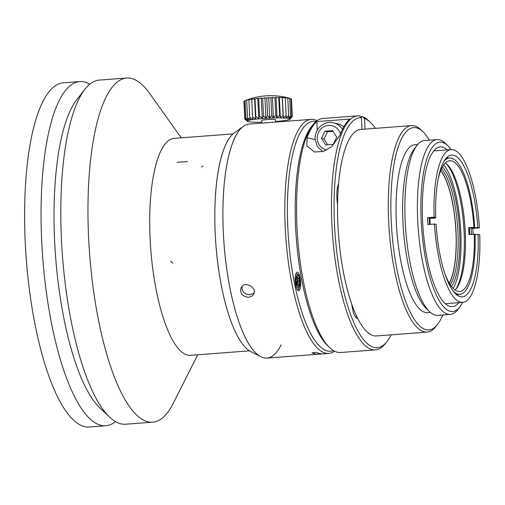 <?xml version="1.0" encoding="UTF-8"?>
<svg xmlns="http://www.w3.org/2000/svg" width="505" height="505" viewBox="0 0 505 505"><rect width="100%" height="100%" fill="white"/><g stroke="black" fill="none" stroke-linecap="round" stroke-linejoin="round"><path stroke-width="0.76" d="M458.843 302.678A80.074 23.293 -94.3 0 1 452.36 306.636A80.074 23.293 -94.3 0 1 422.603 221.171A80.074 23.293 -94.3 0 1 440.221 146.949A80.074 23.293 -94.3 0 1 447.228 149.878M442.733 314.981A101.473 29.517 -94.3 0 1 437.538 324.406L435.897 326.508A103.544 30.123 -94.3 0 1 427.135 332.088L376.427 335.945A103.544 30.123 -94.3 0 1 357.71 318.434A103.544 30.123 -94.3 0 1 351.758 304.187A103.544 30.123 -94.3 0 1 337.952 225.432A103.544 30.123 -94.3 0 1 337.567 204.443A103.544 30.123 -94.3 0 1 338.571 183.908A103.544 30.123 -94.3 0 1 360.734 129.45L411.442 125.594A103.544 30.123 -94.3 0 1 420.949 129.791L422.887 131.622A101.473 29.517 -94.3 0 1 429.446 140.15M462.706 302.388A84.903 24.701 -94.3 0 1 459.91 306.876A84.903 24.701 -94.3 0 1 421.176 220.83A84.903 24.701 -94.3 0 1 447.651 145.566A84.903 24.701 -94.3 0 1 451.098 149.581M459.91 306.876L457.719 309.679A87.668 25.502 -94.3 0 1 450.302 314.407A87.668 25.502 -94.3 0 1 417.723 220.836A87.668 25.502 -94.3 0 1 437.014 139.576A87.668 25.502 -94.3 0 1 445.056 143.123L447.651 145.566M450.302 314.407L437.784 315.354A87.668 25.502 -94.3 0 1 429.742 311.806A87.668 25.502 -94.3 0 1 405.212 221.79A87.668 25.502 -94.3 0 1 417.086 145.251A87.668 25.502 -94.3 0 1 424.503 140.529L437.014 139.576M429.742 311.806L426.504 308.751A84.215 24.499 -94.3 0 1 402.94 222.282A84.215 24.499 -94.3 0 1 414.346 148.76L417.086 145.251M430.462 312.45L427.647 312.664A84.215 24.499 -94.3 0 1 396.356 222.781A84.215 24.499 -94.3 0 1 414.883 144.72L417.698 144.506M437.538 324.406A101.473 29.517 -94.3 0 1 391.249 221.575A101.473 29.517 -94.3 0 1 422.887 131.622M427.135 332.088A103.544 30.123 -94.3 0 1 388.661 221.575A103.544 30.123 -94.3 0 1 411.442 125.594M343.747 126.906A15.529 14.796 -76.7 0 0 337.788 123.877L333.603 122.885A15.529 14.796 103.3 0 1 342.491 129.318M321.496 138.357L325.637 144.935L333.237 144.354L336.709 137.202L332.568 130.618L324.961 131.199L321.496 138.357L324.052 138.963L327.518 131.805L333.048 131.382M327.707 144.777L324.052 138.963M324.961 131.199L327.518 131.805M197.733 354.781L173.19 403.445A172.571 50.203 -94.3 0 1 152.75 422.167A172.571 50.203 -94.3 0 1 88.621 237.981A172.571 50.203 -94.3 0 1 126.597 78.016A172.571 50.203 -94.3 0 1 149.631 93.431L181.244 137.827M152.75 422.167L125.6 424.232A172.571 50.203 -94.3 0 1 109.762 417.244A172.571 50.203 -94.3 0 1 61.471 240.045A172.571 50.203 -94.3 0 1 84.84 89.385A172.571 50.203 -94.3 0 1 99.447 80.08L126.597 78.016M109.762 417.244L100.047 408.091A162.219 47.192 -94.3 0 1 54.654 241.523A162.219 47.192 -94.3 0 1 76.627 99.902L84.84 89.385M115.462 421.599A172.571 50.203 -94.3 0 1 105.842 425.734A172.571 50.203 -94.3 0 1 41.713 241.548A172.571 50.203 -94.3 0 1 79.689 81.583A172.571 50.203 -94.3 0 1 89.821 84.215M105.842 425.734L89.379 426.984A172.571 50.203 -94.3 0 1 25.25 242.798A172.571 50.203 -94.3 0 1 63.226 82.833L79.689 81.583M254.078 292.988L250.076 294.762C244.496 294.371 241.781 291.631 241.939 286.543M334.594 351.202A117.349 34.138 -94.3 0 1 328.856 353.405A117.349 34.138 -94.3 0 1 285.249 228.159A117.349 34.138 -94.3 0 1 311.067 119.376A117.349 34.138 -94.3 0 1 317.077 120.689M328.856 353.405L266.949 358.108A117.349 34.138 -94.3 0 1 260.839 356.745A117.349 34.138 -94.3 0 1 223.343 232.862A117.349 34.138 -94.3 0 1 243.328 126.351A117.349 34.138 -94.3 0 1 249.167 124.085L311.067 119.376M322.783 353.866A117.349 34.138 -94.3 0 1 316.66 352.408L312.052 352.761A117.349 34.138 85.7 0 0 318.175 354.213L322.783 353.866M248.706 297.338C242.261 296.587 239.717 293.386 241.081 287.743C244.502 280.351 257.619 287.68 253.579 294.371L252.033 296.157L248.706 297.338M318.118 353.083L318.175 354.213M333.452 350.571A115.279 33.532 -94.3 0 1 287.837 228.153A115.279 33.532 -94.3 0 1 316.042 121.484M281.102 344.871A117.349 34.138 -94.3 0 1 260.839 356.745L250.821 351.606A111.371 32.396 -94.3 0 1 215.875 244.3A111.371 32.396 -94.3 0 1 234.2 132.948A111.371 32.396 85.7 0 0 220.672 159.428A111.371 32.396 85.7 0 0 220.325 160.824A111.371 32.396 85.7 0 0 219.423 274.619A111.371 32.396 85.7 0 0 250.821 351.606L260.839 356.745A117.349 34.138 -94.3 0 1 227.736 275.522A117.349 34.138 -94.3 0 1 228.746 155.572A117.349 34.138 -94.3 0 1 229.093 154.177A117.349 34.138 -94.3 0 1 243.328 126.351L234.2 132.948L243.328 126.351M295.173 280.805A9.317 2.708 -94.3 0 1 297.224 272.163A9.317 2.708 -94.3 0 1 300.633 281.253A9.317 2.708 -94.3 0 1 298.638 290.747A9.317 2.708 -94.3 0 1 295.173 280.805M261.899 123.113L261.773 120.411A6.906 0.612 -2.8 0 1 267.618 119.521A6.906 0.612 -2.8 0 1 275.25 119.578A6.906 0.612 -2.8 0 1 275.56 119.736L275.673 122.071M275.648 121.528A21.399 1.894 177.2 0 0 289.965 119.205A21.399 1.894 177.2 0 0 289.081 118.523A21.399 1.894 177.2 0 0 264.481 118.422A21.399 1.894 177.2 0 0 247.381 121.282A21.399 1.894 177.2 0 0 261.855 122.204M292.098 116.699L290.242 118.877L292.307 116.453L290.097 118.555L291.783 116.112L289.296 118.265L290.558 115.822L287.875 118.025L288.658 115.588L285.862 117.842L286.152 115.418L283.33 117.715L283.116 115.31L280.351 117.659L279.631 115.285L277.018 117.665L275.806 115.329L273.432 117.734L271.766 115.443L269.695 117.873L267.625 115.626L265.933 118.069L263.515 115.872L262.253 118.315L259.557 116.169L258.762 118.612L255.871 116.516L255.574 118.946L252.569 116.901L252.784 119.306L249.76 117.305L250.48 119.679L247.513 117.722L248.725 120.064L245.91 118.138L247.57 120.436L244.994 118.542L247.065 120.79L244.792 118.921L246.314 120.323M292.307 116.447L291.454 99.018L290.937 98.828M291.783 116.112L290.93 98.677L288.305 97.932L289.706 98.387L290.558 115.822M288.664 115.588L287.812 98.153A67.31 20.743 -91.2 0 0 286.878 97.692L289.706 98.387M286.152 115.411L285.3 97.983A67.31 9.355 -92.1 0 0 284.87 97.509L287.806 98.153M283.33 117.715L282.339 97.383L285.3 97.983M283.109 115.31L282.257 97.882A67.31 2.317 -93 0 1 282.339 97.383M280.351 117.659L279.36 97.326L282.257 97.882M279.625 115.285L278.773 97.85M277.018 117.665L276.027 97.332L278.779 97.85A67.31 13.919 -93.9 0 1 279.36 97.326M275.806 115.329L274.954 97.894A67.31 25.098 -94.8 0 1 276.027 97.332M273.432 117.734L272.435 97.402L274.954 97.894M271.759 115.443L270.907 98.008A67.31 35.508 -96 0 1 272.435 97.402M269.695 117.873L268.704 97.541L270.914 98.008M267.625 115.626L266.773 98.191A67.31 44.844 -97.3 0 1 268.704 97.541M265.933 118.069L264.936 97.736L266.773 98.191M263.509 115.872L262.657 98.437A67.31 52.823 -99.2 0 1 264.936 97.736M262.253 118.315L261.255 97.983L262.663 98.437M259.551 116.169L258.699 98.74M258.762 118.612L257.771 98.279L258.705 98.74A67.31 59.192 -102.2 0 1 261.255 97.983M255.865 116.516L255.012 99.081A67.31 63.763 -108 0 1 257.771 98.279M255.574 118.946L254.583 98.614L255.019 99.081M252.569 116.901L251.711 99.466A67.31 66.395 -124.9 0 1 254.583 98.614M249.754 117.305L248.902 99.87A67.31 67.007 155.8 0 1 251.793 98.974L251.717 99.466M245.903 118.138L245.051 100.71A67.31 62.172 99.6 0 1 247.728 99.725L246.661 100.287A67.31 65.587 109.8 0 1 249.483 99.346L248.902 99.87M247.507 117.722L246.655 100.293M246.579 100.104L245.058 100.703A67.31 56.869 95.3 0 0 244.142 101.107L244.988 118.542M244.786 118.921L243.934 101.486M298.657 282.251L299.459 280.742L298.802 277.649L298 279.158L297.344 276.058L296.542 277.567L297.199 280.66L296.403 282.169L297.054 285.262L297.855 283.76L298.512 286.853L299.314 285.344L298.657 282.251L297.009 282.377L297.312 283.797M299.459 280.742L297.811 280.868L297.009 282.377M299.314 285.344L298.209 285.432M297.855 283.76L296.757 283.842M298 279.158L296.902 279.24M297.458 279.196L297.811 280.868M316.831 121.579L349.757 119.079A117.349 34.138 85.7 0 0 339.985 135.201L331.596 146.848L323.32 151.462L314.381 151.98L306.857 145.831L307.059 137.707A117.349 34.138 -94.3 0 1 316.831 121.579L317.247 130.132M387.07 341.43A115.279 33.532 85.7 0 1 336.57 250.196A115.279 33.532 85.7 0 1 361.447 117.76L359.371 115.847A117.349 34.138 85.7 0 0 357.717 115.834A117.349 34.138 85.7 0 0 332.568 235.431A117.349 34.138 85.7 0 0 375.499 349.858A117.349 34.138 85.7 0 0 385.429 343.533L387.07 341.43A115.279 33.532 85.7 0 0 391.129 334.828M375.436 128.333A115.279 33.532 85.7 0 0 370.43 122.418L368.486 120.588A117.349 34.138 85.7 0 0 362.432 116.573L364.509 118.486L365.033 129.122M370.43 122.418A115.279 33.532 85.7 0 0 364.509 118.486M357.717 115.834L322.815 118.486A117.349 34.138 85.7 0 0 312.885 124.811A117.349 34.138 85.7 0 0 297.666 238.082A117.349 34.138 85.7 0 0 329.828 347.756A117.349 34.138 85.7 0 0 340.597 352.509L375.499 349.858M360.336 116.731L362.432 116.573M312.885 124.811L311.238 126.913A115.279 33.532 85.7 0 0 296.29 238.19A115.279 33.532 85.7 0 0 327.884 345.925L329.828 347.756M337.567 204.443A17.258 5.018 -94.3 0 1 338.571 183.908M361.447 117.76L362.016 129.349M357.71 318.434A17.258 5.018 -94.3 0 1 351.758 304.187M355.57 316.97L356.934 316.862M440.808 170.444A62.128 18.073 -94.3 0 1 456.047 231.801A62.128 18.073 -94.3 0 1 449.387 283.318M449.311 283.185A62.02 18.041 85.7 0 0 455.939 231.801A62.02 18.041 85.7 0 0 440.758 170.583M437.986 179.805A65.581 19.076 -94.3 0 1 449.74 160.76A65.581 19.076 -94.3 0 1 473.911 227.313L474.732 227.502A68.339 19.878 85.7 0 0 449.532 158.008A68.339 19.878 85.7 0 0 443.636 161.834M434.338 217.674A68.339 19.878 85.7 0 0 434.351 217.926L435.165 218.122A65.581 19.076 -94.3 0 1 435.152 217.611M434.351 217.926L429.187 218.318M435.165 218.122L429.187 218.356M429.9 218.52A65.581 19.076 85.7 0 0 430.172 224.371M453.484 291.404A68.339 19.878 85.7 0 0 459.885 294.295A68.339 19.878 85.7 0 0 475.066 234.37L474.245 234.181A65.581 19.076 -94.3 0 1 459.676 291.536A65.581 19.076 -94.3 0 1 445.183 274.493M474.245 234.181L468.981 234.579A65.581 19.076 85.7 0 0 468.646 227.711L473.911 227.313M469.789 234.516A68.339 19.878 85.7 0 0 469.656 231.347A68.339 19.878 85.7 0 0 469.461 227.906L468.646 227.711M445.429 162.907A65.581 19.076 -94.3 0 1 446.868 164.093A65.581 19.076 -94.3 0 1 465.219 231.429A65.581 19.076 -94.3 0 1 456.337 288.677A65.581 19.076 -94.3 0 1 455.093 290.066M455.649 289.498A67.304 19.581 85.7 0 0 464.082 231.675A67.304 19.581 85.7 0 0 446.06 163.386M453.187 288.418A67.304 19.581 85.7 0 0 460.787 231.921A67.304 19.581 85.7 0 0 443.794 164.826M442.437 166.985A63.51 18.477 -94.3 0 1 459.298 225.804A63.51 18.477 -94.3 0 1 451.52 286.486M450.315 284.795A62.128 18.073 85.7 0 0 457.58 225.931A62.128 18.073 85.7 0 0 441.503 168.84M469.461 227.906L474.732 227.502M447.077 157.232A71.098 20.686 -94.3 0 1 448.232 158.109M458.591 294.39A71.098 20.686 -94.3 0 1 457.58 295.431M435.764 217.567A71.098 20.686 -94.3 0 1 451.552 155.085A71.098 20.686 -94.3 0 1 477.78 227.528L479.415 227.919A76.621 22.289 -94.3 0 0 451.129 149.581A76.621 22.289 -94.3 0 0 434.123 217.175L435.764 217.567L429.174 218.065A71.098 20.686 85.7 0 0 429.319 221.493A71.098 20.686 85.7 0 0 429.484 224.422M477.78 227.528L471.19 228.033A71.098 20.686 85.7 0 1 471.512 234.389M475.072 234.629L478.115 234.396A71.098 20.686 -94.3 0 1 462.327 296.877A71.098 20.686 -94.3 0 1 436.099 224.435L434.464 224.043L427.874 224.542A76.621 22.289 -94.3 0 1 427.684 221.108A76.621 22.289 -94.3 0 1 427.539 217.674L434.123 217.175M429.174 218.065L427.539 217.674M478.115 234.396L479.75 234.787A76.621 22.289 -94.3 0 1 462.744 302.381A76.621 22.289 -94.3 0 1 434.464 224.043M471.19 228.033L472.831 228.418A76.621 22.289 -94.3 0 1 473.128 234.263M472.831 228.418L479.415 227.919M249.508 350.849L190.568 355.331A108.79 31.645 -94.3 0 1 163.311 317.986A108.79 31.645 -94.3 0 1 150.256 202.922A108.79 31.645 -94.3 0 1 174.08 138.37L233.02 133.894M340.465 133.951A12.423 11.836 -76.7 0 0 327.076 125.612A12.423 11.836 -76.7 0 0 317.247 138.679A12.423 11.836 -76.7 0 0 326.811 149.985M295.854 273.811A7.979 2.323 -94.3 0 1 296.536 273.59L295.981 273.476M296.536 273.59C297.514 274.827 299.389 272.088 299.926 284.681C299.244 288.349 298.518 289.933 297.742 289.447A7.979 2.323 -94.3 0 1 297.028 289.327M296.669 275.496A6.647 1.932 -94.3 0 1 299.894 281.923A6.647 1.932 -94.3 0 1 297.224 286.947A6.647 1.932 -94.3 0 1 296.669 275.496M315.101 139.614L307.059 137.707M201.489 167.004L202.877 166.069M177.034 162.301L187.405 161.568M170.677 261.117L172.729 263.155M333.603 122.885C326.817 120.297 314.842 126.61 315.063 139.045L317.298 146.393L322.708 151.651M297.742 289.447L297.211 289.643M289.965 119.205L291.038 118.025M247.381 121.282L246.282 120.291M289.428 98.235A69.027 69.027 0 0 0 245.96 100.331M456.425 294.554L459.885 294.295M446.066 158.273L449.532 158.008M451.129 149.581L433.738 150.9M462.744 302.381L445.353 303.707"/></g></svg>
